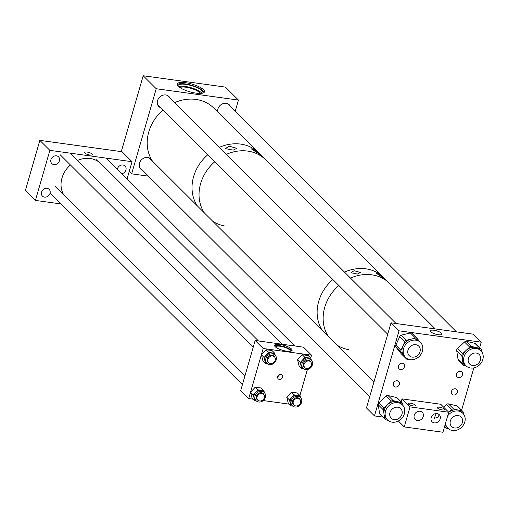 <?xml version="1.0" encoding="UTF-8"?>
<svg xmlns="http://www.w3.org/2000/svg" width="508" height="508" viewBox="0 0 508 508"><rect width="100%" height="100%" fill="white"/><g stroke="black" fill="none" stroke-linecap="round" stroke-linejoin="round"><path stroke-width="0.76" d="M286.709 351.193A9.125 2.578 -163.9 0 1 274.58 345.307A9.125 2.578 -163.9 0 1 279.978 344.481A9.125 2.578 -163.9 0 1 292.113 350.368A9.125 2.578 -163.9 0 1 286.709 351.193M291.675 350.895A9.125 2.578 16.1 0 0 279.635 345.688A9.125 2.578 16.1 0 0 274.669 345.986M277.584 377.025L279.876 374.39M277.679 376.523A2.75 2.35 134.9 0 0 278.187 378.809A2.75 2.35 134.9 0 0 280.657 379.254A2.75 2.35 134.9 0 0 282.575 377.203A2.75 2.35 134.9 0 0 282.067 374.917A2.75 2.35 134.9 0 0 279.597 374.479A2.75 2.35 134.9 0 0 277.679 376.523M290.17 351.326A7.563 2.134 16.1 0 0 290.259 351.136A7.563 2.134 16.1 0 0 280.206 346.259A7.563 2.134 16.1 0 0 275.736 346.945A7.563 2.134 16.1 0 0 275.711 347.155M311.537 355.175L303.517 347.18L255.156 340.506L263.169 348.494L311.537 355.175L310.706 358.051M307.397 369.507L299.898 395.497M255.156 340.506L240.709 390.563L248.723 398.551L253.035 399.148M263.284 400.564L289.217 404.146M263.169 348.494L248.723 398.551M86.944 152.032A4.096 1.156 -163.9 0 1 92.392 154.673A4.096 1.156 -163.9 0 1 89.967 155.042A4.096 1.156 -163.9 0 1 84.525 152.4A4.096 1.156 -163.9 0 1 86.944 152.032M50.025 193.307A4.756 4.058 -45.1 0 1 46.704 196.856A4.756 4.058 -45.1 0 1 42.424 196.094A4.756 4.058 -45.1 0 1 41.548 192.138A4.756 4.058 -45.1 0 1 44.869 188.595A4.756 4.058 -45.1 0 1 49.143 189.357A4.756 4.058 -45.1 0 1 50.025 193.307M117.354 169.164A4.756 4.058 -45.1 0 1 117.443 168.802A4.756 4.058 -45.1 0 1 120.764 165.259A4.756 4.058 -45.1 0 1 125.044 166.021A4.756 4.058 -45.1 0 1 125.921 169.977A4.756 4.058 -45.1 0 1 121.92 173.717M59.411 160.795A4.756 4.058 -45.1 0 1 56.09 164.338A4.756 4.058 -45.1 0 1 51.81 163.576A4.756 4.058 -45.1 0 1 50.933 159.62A4.756 4.058 -45.1 0 1 54.254 156.077A4.756 4.058 -45.1 0 1 58.528 156.839A4.756 4.058 -45.1 0 1 59.411 160.795M39.846 140.367L25.4 190.424L35.42 200.412L49.867 150.355L39.846 140.367L122.028 151.714L132.048 161.703L127.095 178.873M132.048 161.703L49.867 150.355M61.163 203.968L35.42 200.412M276.193 359.937A5.791 4.94 134.9 0 0 275.12 355.124A5.791 4.94 134.9 0 0 269.919 354.203A5.791 4.94 134.9 0 0 265.881 358.515A5.791 4.94 134.9 0 0 266.948 363.328A5.791 4.94 134.9 0 0 272.148 364.249A5.791 4.94 134.9 0 0 276.193 359.937M275.12 355.124L274.218 354.222A5.791 4.94 134.9 0 0 269.011 353.295A5.791 4.94 134.9 0 0 264.973 357.613A5.791 4.94 134.9 0 0 266.04 362.42L266.948 363.328M268.694 362.661A4.293 3.664 -45.1 0 1 267.881 362.134M274.752 357.219A4.293 3.664 134.9 0 0 274.066 356.184A4.293 3.664 134.9 0 0 270.205 355.498A4.293 3.664 134.9 0 0 267.214 358.699A4.293 3.664 134.9 0 0 268.008 362.261A4.293 3.664 134.9 0 0 269.037 362.953M267.329 363.665L265.557 363.417L264.077 357.486L268.738 352.406L274.695 353.225L275.19 355.194M274.695 353.225L272.015 350.552L266.052 349.726L261.391 354.813L262.877 360.744L265.557 363.417M261.391 354.813L264.077 357.486M266.052 349.726L268.738 352.406M273.933 356.064A4.293 3.664 -45.1 0 1 274.46 356.876A4.083 3.486 134.9 0 0 270.777 356.21A4.083 3.486 134.9 0 0 267.926 359.251A4.083 3.486 134.9 0 0 268.681 362.642A4.083 3.486 134.9 0 0 272.351 363.296A4.083 3.486 134.9 0 0 275.203 360.255A4.083 3.486 134.9 0 0 274.447 356.864M265.386 397.383A5.791 4.94 134.9 0 0 264.312 392.57A5.791 4.94 134.9 0 0 259.112 391.643A5.791 4.94 134.9 0 0 255.073 395.954A5.791 4.94 134.9 0 0 256.14 400.768A5.791 4.94 134.9 0 0 261.341 401.695A5.791 4.94 134.9 0 0 265.386 397.383M264.312 392.57L263.411 391.668A5.791 4.94 134.9 0 0 258.204 390.741A5.791 4.94 134.9 0 0 254.165 395.053A5.791 4.94 134.9 0 0 255.232 399.866L256.14 400.768M257.886 400.101A4.293 3.664 -45.1 0 1 257.073 399.58M263.944 394.659A4.293 3.664 134.9 0 0 263.258 393.63A4.293 3.664 134.9 0 0 259.397 392.944A4.293 3.664 134.9 0 0 256.407 396.138A4.293 3.664 134.9 0 0 257.2 399.707A4.293 3.664 134.9 0 0 258.229 400.393M256.521 401.104L254.756 400.863L253.27 394.932L257.931 389.846L263.887 390.671L264.382 392.64M263.887 390.671L261.207 387.991L255.245 387.172L250.584 392.252L252.07 398.183L254.756 400.863M250.584 392.252L253.27 394.932M255.245 387.172L257.931 389.846M263.125 393.51A4.293 3.664 -45.1 0 1 263.652 394.316A4.083 3.486 134.9 0 0 260.979 393.414A4.083 3.486 134.9 0 0 257.359 396.062A4.083 3.486 134.9 0 0 257.874 400.088A4.083 3.486 134.9 0 0 260.534 400.977A4.083 3.486 134.9 0 0 264.154 398.329A4.083 3.486 134.9 0 0 263.639 394.303M301.561 402.374A5.791 4.94 134.9 0 0 300.495 397.561A5.791 4.94 134.9 0 0 295.288 396.64A5.791 4.94 134.9 0 0 291.249 400.952A5.791 4.94 134.9 0 0 292.316 405.765A5.791 4.94 134.9 0 0 297.523 406.686A5.791 4.94 134.9 0 0 301.561 402.374M300.495 397.561L299.587 396.659A5.791 4.94 134.9 0 0 294.38 395.732A5.791 4.94 134.9 0 0 290.341 400.05A5.791 4.94 134.9 0 0 291.408 404.857L292.316 405.765M294.062 405.098A4.293 3.664 -45.1 0 1 293.256 404.571M300.12 399.656A4.293 3.664 134.9 0 0 299.434 398.628A4.293 3.664 134.9 0 0 295.58 397.935A4.293 3.664 134.9 0 0 292.583 401.136A4.293 3.664 134.9 0 0 293.376 404.698A4.293 3.664 134.9 0 0 294.405 405.39M292.697 406.102L290.932 405.854L289.446 399.923L294.107 394.843L300.069 395.662L300.558 397.631M300.069 395.662L297.383 392.989L291.421 392.163L286.76 397.25L288.246 403.181L290.932 405.854M286.76 397.25L289.446 399.923M291.421 392.163L294.107 394.843M299.307 398.501A4.293 3.664 -45.1 0 1 299.834 399.313M312.369 364.935A5.791 4.94 134.9 0 0 311.296 360.121A5.791 4.94 134.9 0 0 306.095 359.194A5.791 4.94 134.9 0 0 302.057 363.506A5.791 4.94 134.9 0 0 303.124 368.319A5.791 4.94 134.9 0 0 308.324 369.246A5.791 4.94 134.9 0 0 312.369 364.935M311.296 360.121L310.394 359.22A5.791 4.94 134.9 0 0 305.187 358.292A5.791 4.94 134.9 0 0 301.149 362.604A5.791 4.94 134.9 0 0 302.216 367.417L303.124 368.319M304.87 367.652A4.293 3.664 -45.1 0 1 304.063 367.132M310.928 362.21A4.293 3.664 134.9 0 0 310.242 361.182A4.293 3.664 134.9 0 0 306.387 360.496A4.293 3.664 134.9 0 0 303.39 363.69A4.293 3.664 134.9 0 0 304.184 367.259A4.293 3.664 134.9 0 0 305.213 367.944M303.505 368.656L301.739 368.414L300.253 362.483L304.914 357.397L310.877 358.223L311.366 360.191M310.877 358.223L308.191 355.543L302.228 354.724L297.567 359.804L299.053 365.735L301.739 368.414M297.567 359.804L300.253 362.483M302.228 354.724L304.914 357.397M310.109 361.061A4.293 3.664 -45.1 0 1 310.636 361.867M281.991 344.208L100.99 163.747A24.441 20.86 134.9 0 0 80.423 159.372A24.441 20.86 134.9 0 0 77.464 160.471M70.415 164.973A24.441 20.86 134.9 0 0 63.983 195.243M307.416 368.535A4.083 3.486 134.9 0 0 311.118 365.931A4.083 3.486 134.9 0 0 310.623 361.855A4.083 3.486 134.9 0 0 308.064 360.959A4.083 3.486 134.9 0 0 304.362 363.563A4.083 3.486 134.9 0 0 304.857 367.64A4.083 3.486 134.9 0 0 307.416 368.535M300.571 402.692A4.083 3.486 134.9 0 0 299.815 399.301A4.083 3.486 134.9 0 0 296.145 398.647A4.083 3.486 134.9 0 0 293.294 401.688A4.083 3.486 134.9 0 0 294.049 405.086A4.083 3.486 134.9 0 0 297.72 405.733A4.083 3.486 134.9 0 0 300.571 402.692M229.152 146.152L236.741 148.336L233.153 150.146L225.381 148.596L229.152 146.152M254.013 149.625L260.515 154.953L251.244 148.812L254.013 149.625M193.599 176.638A40.729 34.766 -45.1 0 1 207.74 154.775A40.729 34.766 134.9 0 0 197.352 205.899A40.729 34.766 -45.1 0 1 193.599 176.638M219.373 147.358A40.729 34.766 -45.1 0 1 258.629 152.8A40.729 34.766 134.9 0 0 219.373 147.358M200.609 183.629A40.729 34.766 -45.1 0 1 214.751 161.766A40.729 34.766 134.9 0 0 204.362 212.89A40.729 34.766 -45.1 0 1 200.609 183.629M226.384 154.349A40.729 34.766 -45.1 0 1 265.646 159.791A40.729 34.766 134.9 0 0 236.023 151.378A40.729 34.766 134.9 0 0 226.384 154.349M224.244 225.882A40.729 34.766 -45.1 0 1 212.731 221.234M354.108 270.726L360.426 272.498L357.429 274.041L350.984 272.707L354.108 270.726M378.905 274.149L384.448 278.632L376.568 273.425L378.905 274.149M318.707 301.371A40.729 34.766 -45.1 0 1 332.848 279.508A40.729 34.766 134.9 0 0 322.459 330.632A40.729 34.766 -45.1 0 1 318.707 301.371M344.481 272.091A40.729 34.766 -45.1 0 1 383.737 277.533A40.729 34.766 134.9 0 0 354.114 269.119A40.729 34.766 134.9 0 0 344.481 272.091M324.72 307.365A40.729 34.766 -45.1 0 1 338.855 285.502A40.729 34.766 134.9 0 0 328.466 336.626A40.729 34.766 -45.1 0 1 324.72 307.365M350.495 278.086A40.729 34.766 -45.1 0 1 389.75 283.528A40.729 34.766 134.9 0 0 383.724 278.886A40.729 34.766 134.9 0 0 350.495 278.086M348.348 349.618A40.729 34.766 -45.1 0 1 336.836 344.97M455.308 388.779A3.397 2.896 134.9 0 0 451.764 390.627A3.397 2.896 134.9 0 0 452.012 394.31A3.397 2.896 134.9 0 0 453.504 395.04A3.397 2.896 134.9 0 0 457.054 393.192A3.397 2.896 134.9 0 0 456.806 389.503A3.397 2.896 134.9 0 0 455.308 388.779M460.369 371.259A3.397 2.896 134.9 0 0 456.819 373.107A3.397 2.896 134.9 0 0 457.067 376.79A3.397 2.896 134.9 0 0 458.559 377.52A3.397 2.896 134.9 0 0 462.109 375.672A3.397 2.896 134.9 0 0 461.861 371.983A3.397 2.896 134.9 0 0 460.369 371.259M397.269 380.765A3.397 2.896 134.9 0 0 393.725 382.613A3.397 2.896 134.9 0 0 393.973 386.302A3.397 2.896 134.9 0 0 395.465 387.026A3.397 2.896 134.9 0 0 399.015 385.178A3.397 2.896 134.9 0 0 398.767 381.495A3.397 2.896 134.9 0 0 397.269 380.765M402.33 363.245A3.397 2.896 134.9 0 0 398.78 365.093A3.397 2.896 134.9 0 0 399.028 368.783A3.397 2.896 134.9 0 0 400.52 369.507A3.397 2.896 134.9 0 0 404.07 367.659A3.397 2.896 134.9 0 0 403.822 363.976A3.397 2.896 134.9 0 0 402.33 363.245M438.385 334.74A6.102 1.721 -163.9 0 1 430.27 330.803A6.102 1.721 -163.9 0 1 433.883 330.251A6.102 1.721 -163.9 0 1 441.998 334.188A6.102 1.721 -163.9 0 1 438.385 334.74M479.654 347.72L481.254 342.17L473.24 334.175L391.02 322.828L366.459 407.924L374.472 415.912L382.791 417.062M461.607 410.229L473.831 367.887M481.254 342.17L399.034 330.816L391.02 322.828M399.034 330.816L374.472 415.912M391.344 422.027A10.579 9.03 134.9 0 0 402.965 416.808A10.579 9.03 134.9 0 0 402.425 404.933A10.579 9.03 134.9 0 0 398.57 402.825A10.579 9.03 134.9 0 0 386.95 408.038A10.579 9.03 134.9 0 0 387.49 419.919A10.579 9.03 134.9 0 0 391.344 422.027M402.425 404.933L401.237 403.752A10.579 9.03 134.9 0 0 397.389 401.637L401.58 402.622L396.45 397.504A2.172 1.854 -45.1 0 1 397.243 397.942L402.374 403.054A2.172 1.854 134.9 0 0 401.58 402.622M402.374 403.054A2.172 1.854 134.9 0 1 402.838 403.987L403.098 405.702M388.061 395.548L393.192 400.66L397.389 401.637A10.579 9.03 134.9 0 0 387.661 404.59L391.192 401.263L386.067 396.151A2.172 1.854 -45.1 0 1 388.061 395.548L396.45 397.504M393.192 400.66A2.172 1.854 134.9 0 0 391.192 401.263M378.993 402.8L384.124 407.918L387.661 404.59A10.579 9.03 134.9 0 0 384.042 414.191L383.381 409.886L378.257 404.774A2.172 1.854 -45.1 0 1 378.993 402.8L386.067 396.151M384.124 407.918A2.172 1.854 134.9 0 0 383.381 409.886M379.578 413.385L384.702 418.497A2.172 1.854 134.9 0 0 385.166 419.43L380.041 414.318A2.172 1.854 -45.1 0 1 379.578 413.385L378.257 404.774M384.702 418.497L384.042 414.191A10.579 9.03 134.9 0 0 386.302 418.732L387.49 419.919M387.934 420.326L385.959 419.862A2.172 1.854 134.9 0 1 385.166 419.43M469.779 367.855A10.579 9.03 134.9 0 0 481.406 362.636A10.579 9.03 134.9 0 0 480.866 350.761A10.579 9.03 134.9 0 0 477.012 348.647A10.579 9.03 134.9 0 0 465.392 353.866A10.579 9.03 134.9 0 0 465.931 365.741A10.579 9.03 134.9 0 0 469.779 367.855M480.866 350.761L479.679 349.574A10.579 9.03 134.9 0 0 475.831 347.466L480.022 348.444L474.891 343.332A2.172 1.854 -45.1 0 1 475.685 343.764L480.816 348.882A2.172 1.854 134.9 0 0 480.022 348.444M480.816 348.882A2.172 1.854 134.9 0 1 481.279 349.815L481.54 351.523M466.503 341.37L471.634 346.488L475.831 347.466A10.579 9.03 134.9 0 0 466.103 350.418L469.633 347.091L464.509 341.979A2.172 1.854 -45.1 0 1 466.503 341.37L474.891 343.332M471.634 346.488A2.172 1.854 134.9 0 0 469.633 347.091M457.435 348.628L462.566 353.746L466.103 350.418A10.579 9.03 134.9 0 0 462.483 360.02L461.823 355.714L456.692 350.603A2.172 1.854 -45.1 0 1 457.435 348.628L464.509 341.979M462.566 353.746A2.172 1.854 134.9 0 0 461.823 355.714M458.019 359.213L463.144 364.325A2.172 1.854 134.9 0 0 463.607 365.258L458.483 360.147A2.172 1.854 -45.1 0 1 458.019 359.213L456.692 350.603M463.144 364.325L462.483 360.02A10.579 9.03 134.9 0 0 464.744 364.56L465.931 365.741M466.369 366.154L464.401 365.69A2.172 1.854 134.9 0 1 463.607 365.258M445.56 423.177A10.579 9.03 134.9 0 0 447.885 428.257A10.579 9.03 134.9 0 0 451.739 430.365A10.579 9.03 134.9 0 0 463.36 425.145A10.579 9.03 134.9 0 0 462.826 413.271A10.579 9.03 134.9 0 0 458.972 411.163A10.579 9.03 134.9 0 0 447.65 415.938M462.826 413.271L461.639 412.09A10.579 9.03 134.9 0 0 457.784 409.975L461.982 410.959L456.851 405.841A2.172 1.854 -45.1 0 1 457.645 406.279L462.769 411.391A2.172 1.854 134.9 0 0 461.982 410.959M462.769 411.391A2.172 1.854 134.9 0 1 463.233 412.325L463.499 414.039M443.63 407.156L446.462 404.489A2.172 1.854 -45.1 0 1 448.462 403.885L453.593 408.997L457.784 409.975A10.579 9.03 134.9 0 0 448.678 412.388M453.593 408.997A2.172 1.854 134.9 0 0 451.593 409.607L446.462 404.489M448.691 412.331L451.593 409.607M444.64 426.377L445.103 426.834L444.894 425.482M448.462 403.885L456.851 405.841M448.329 428.663L446.361 428.206A2.172 1.854 134.9 0 1 445.567 427.768A2.172 1.854 134.9 0 1 445.103 426.834M445.103 424.764A10.579 9.03 134.9 0 0 446.697 427.076L447.885 428.257M413.798 359.474A10.579 9.03 134.9 0 0 422.091 352.184A10.579 9.03 134.9 0 0 420.472 342.424A10.579 9.03 134.9 0 0 412.204 340.354A10.579 9.03 134.9 0 0 403.911 347.637A10.579 9.03 134.9 0 0 405.53 357.403A10.579 9.03 134.9 0 0 413.798 359.474M420.472 342.424L419.284 341.236A10.579 9.03 134.9 0 0 411.016 339.173L415.512 338.106L410.388 332.988A2.172 1.854 -45.1 0 1 412.083 333.413A2.172 1.854 -45.1 0 1 412.21 333.559M422.72 346.926A2.172 1.854 134.9 0 0 422.465 345.199L422.021 344.634M412.083 333.413L417.214 338.531A2.172 1.854 134.9 0 1 417.341 338.671L419.614 341.566M417.214 338.531A2.172 1.854 134.9 0 0 415.512 338.106M401.39 335.128L406.521 340.239L411.016 339.173A10.579 9.03 134.9 0 0 402.927 345.967L404.863 341.636L399.733 336.518A2.172 1.854 -45.1 0 1 401.39 335.128L410.388 332.988M406.521 340.239A2.172 1.854 134.9 0 0 404.863 341.636M395.865 345.186L400.996 350.298L402.927 345.967A10.579 9.03 134.9 0 0 403.727 355.524L401.161 352.26L396.03 347.148A2.172 1.854 -45.1 0 1 395.865 345.186L399.733 336.518M400.996 350.298A2.172 1.854 134.9 0 0 401.161 352.26M401.428 353.943A2.172 1.854 -45.1 0 1 401.288 353.816A2.172 1.854 -45.1 0 1 401.161 353.676L396.03 347.148M401.161 353.676L406.292 358.788L403.727 355.524A10.579 9.03 134.9 0 0 404.343 356.222L405.53 357.403M408.508 359.264L408.115 359.359A2.172 1.854 134.9 0 1 406.419 358.934A2.172 1.854 134.9 0 1 406.292 358.788M196.069 93.148A14.173 4 -163.9 0 1 177.222 84.004A14.173 4 -163.9 0 1 185.611 82.721A14.173 4 -163.9 0 1 204.464 91.865A14.173 4 -163.9 0 1 196.069 93.148M204.121 92.418A14.173 4 16.1 0 0 185.261 83.922A14.173 4 16.1 0 0 177.216 84.652M142.481 170.218A7.125 6.083 -45.1 0 1 140.799 169.088A7.125 6.083 -45.1 0 1 140.278 161.347A7.125 6.083 -45.1 0 1 147.726 157.48A7.125 6.083 -45.1 0 1 150.863 158.998A7.125 6.083 -45.1 0 1 151.994 160.68M160.528 107.702A7.125 6.083 -45.1 0 1 158.845 106.578A7.125 6.083 -45.1 0 1 158.325 98.838A7.125 6.083 -45.1 0 1 165.773 94.964A7.125 6.083 -45.1 0 1 168.904 96.488A7.125 6.083 -45.1 0 1 170.034 98.165M217.754 112.046A7.125 6.083 -45.1 0 1 226.168 103.302A7.125 6.083 -45.1 0 1 229.305 104.826A7.125 6.083 -45.1 0 1 230.435 106.502M200.158 93.434A10.751 3.035 16.1 0 0 185.934 87.224A10.751 3.035 16.1 0 0 180.029 87.617M202.692 93.129A12.929 3.645 16.1 0 0 202.914 92.723A12.929 3.645 16.1 0 0 185.725 84.385A12.929 3.645 16.1 0 0 178.073 85.554A12.929 3.645 16.1 0 0 178.048 86.017M201.879 93.294A12.929 3.645 16.1 0 0 185.134 86.424A12.929 3.645 16.1 0 0 178.645 86.589M235.217 111.271L238.442 100.082L156.223 88.735L131.661 173.831L129.242 171.418M131.661 173.831L148.431 176.149M238.442 100.082L225.419 87.097L143.199 75.749L121.304 151.613M156.223 88.735L143.199 75.749M437.972 413.83L438.372 417.055L434.245 418.376L436.201 413.544M442.278 409.931A3.696 1.041 -163.9 0 1 437.369 407.543A3.696 1.041 -163.9 0 1 439.553 407.213A3.696 1.041 -163.9 0 1 444.468 409.594A3.696 1.041 -163.9 0 1 442.278 409.931M413.182 405.911A3.696 1.041 -163.9 0 1 408.273 403.53A3.696 1.041 -163.9 0 1 410.458 403.193A3.696 1.041 -163.9 0 1 415.373 405.575A3.696 1.041 -163.9 0 1 413.182 405.911M431.184 417.614A5.048 4.312 134.9 0 0 432.118 421.811A5.048 4.312 134.9 0 0 436.658 422.624A5.048 4.312 134.9 0 0 440.182 418.859A5.048 4.312 134.9 0 0 439.249 414.661A5.048 4.312 134.9 0 0 434.708 413.855A5.048 4.312 134.9 0 0 431.184 417.614M414.236 415.277A5.048 4.312 134.9 0 0 415.169 419.475A5.048 4.312 134.9 0 0 419.71 420.281A5.048 4.312 134.9 0 0 423.234 416.516A5.048 4.312 134.9 0 0 422.3 412.318A5.048 4.312 134.9 0 0 417.76 411.512A5.048 4.312 134.9 0 0 414.236 415.277M448.723 412.229L440.709 404.241L402.012 398.894L410.032 406.889L448.723 412.229L442.944 432.251L404.247 426.91L398.342 421.018M410.032 406.889L404.247 426.91M402.012 398.894L401.161 401.847M258.737 152.902A40.729 34.766 134.9 0 0 258.629 152.8L435.299 328.936M213.912 108.217A40.729 34.766 134.9 0 0 213.811 108.115A40.729 34.766 134.9 0 0 174.555 102.667M162.916 110.09A40.729 34.766 134.9 0 0 152.527 161.214M396.335 407.194A6.737 5.747 134.9 0 0 390.354 411.55A6.737 5.747 134.9 0 0 391.204 418.192A6.737 5.747 134.9 0 0 395.58 419.659A6.737 5.747 134.9 0 0 401.561 415.296A6.737 5.747 134.9 0 0 400.717 408.654A6.737 5.747 134.9 0 0 396.335 407.194M407.746 351.631A6.737 5.747 134.9 0 0 409.245 355.683A6.737 5.747 134.9 0 0 416.046 356.438A6.737 5.747 134.9 0 0 420.256 350.196A6.737 5.747 134.9 0 0 418.757 346.145A6.737 5.747 134.9 0 0 411.956 345.389A6.737 5.747 134.9 0 0 407.746 351.631M452.596 427.298A6.737 5.747 134.9 0 0 460.921 425.279A6.737 5.747 134.9 0 0 461.112 416.992A6.737 5.747 134.9 0 0 460.115 416.223A6.737 5.747 134.9 0 0 451.79 418.249A6.737 5.747 134.9 0 0 451.606 426.53A6.737 5.747 134.9 0 0 452.596 427.298M477.444 364.179A6.737 5.747 134.9 0 0 479.158 354.482A6.737 5.747 134.9 0 0 471.361 354.324A6.737 5.747 134.9 0 0 469.646 364.02A6.737 5.747 134.9 0 0 477.444 364.179M294.684 345.961L106.305 158.147M97.86 161.265L96.329 159.734M258.509 340.97L70.129 153.156M253.213 347.224L60.154 154.737M242.405 384.67L50.114 192.951M244.996 375.71L55.112 186.398M444.532 426.739L445.567 427.768M401.288 353.816L406.419 358.934M258.629 152.8L213.811 108.115M369.684 396.735L139.668 167.411M373.945 381.965L149.181 157.874M387.725 334.226L157.715 104.902M396.069 323.526L167.221 95.358M456.47 331.864L227.622 103.702"/></g></svg>
